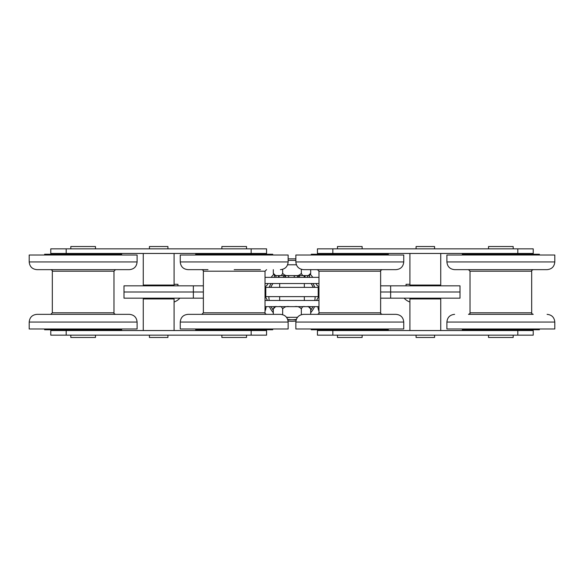 <?xml version="1.0" encoding="UTF-8"?>
<svg xmlns="http://www.w3.org/2000/svg" width="584" height="584" viewBox="0 0 584 584"><rect width="100%" height="100%" fill="white"/><g stroke="black" fill="none" stroke-linecap="round" stroke-linejoin="round"><path stroke-width="0.88" d="M269.136 287.379A24.659 24.659 0 0 1 271.107 283.525M312.893 283.525A24.659 24.659 0 0 1 314.864 287.379M314.535 306.644A24.659 24.659 0 0 1 310.688 312.717M295.927 320.974A24.659 24.659 0 0 1 288.073 320.974M273.312 312.717A24.659 24.659 0 0 1 269.465 306.644M272.947 283.525A23.119 23.119 0 0 0 271.976 285.065L272.867 283.525M311.133 283.525L312.024 285.065A23.119 23.119 0 0 0 311.053 283.525M271.166 306.644A23.119 23.119 0 0 0 271.976 308.184L271.086 306.644M267.53 300.475L265.304 296.621M270.64 287.379L271.976 285.065A23.119 23.119 0 0 0 270.808 287.379M268.881 296.621A23.119 23.119 0 0 0 269.202 300.475M318.696 296.621L316.47 300.475M312.914 306.644L312.024 308.184A23.119 23.119 0 0 0 312.834 306.644M313.192 287.379A23.119 23.119 0 0 0 312.024 285.065L313.36 287.379M314.798 300.475A23.119 23.119 0 0 0 315.119 296.621M287.649 319.331A23.119 23.119 0 0 0 292 319.747L287.795 319.747M273.312 310.498L271.976 308.184A23.119 23.119 0 0 0 273.312 310.235M296.205 319.747L292 319.747A23.119 23.119 0 0 0 296.351 319.331M310.688 310.235A23.119 23.119 0 0 0 312.024 308.184L310.688 310.498M517.811 335.158L317.433 335.158L317.433 330.537L533.221 330.537L533.221 335.158L517.811 335.158L517.811 330.537M332.844 335.158L332.844 330.537M533.221 335.158L533.221 330.537M332.844 248.842L533.221 248.842L533.221 253.463L317.433 253.463L317.433 248.842L332.844 248.842L332.844 253.463M517.811 248.842L517.811 253.463M66.189 248.842L266.567 248.842L266.567 253.463L50.779 253.463L50.779 248.842L66.189 248.842L66.189 253.463M251.156 248.842L251.156 253.463M251.156 335.158L50.779 335.158L50.779 330.537L266.567 330.537L266.567 335.158L251.156 335.158L251.156 330.537M66.189 335.158L66.189 330.537M266.567 335.158L266.567 330.537M362.131 335.158L362.131 337.472L337.472 337.472L337.472 335.158M362.131 248.842L362.131 246.528L337.472 246.528L337.472 248.842M513.183 335.158L513.183 337.472L488.523 337.472L488.523 335.158M513.183 248.842L513.183 246.528L488.523 246.528L488.523 248.842M95.477 335.158L95.477 337.472L70.817 337.472L70.817 335.158M95.477 248.842L95.477 246.528L70.817 246.528L70.817 248.842M246.528 335.158L246.528 337.472L221.869 337.472L221.869 335.158M246.528 248.842L246.528 246.528L221.869 246.528L221.869 248.842M318.974 271.195L380.629 271.195L380.629 312.805C380.235 313.185 380.746 313.696 382.17 314.353L317.433 314.353C318.849 313.696 319.368 313.185 318.974 312.805L318.974 271.195L317.433 269.647L303.563 269.647L349.801 269.647L317.433 269.647M403.748 322.054C403.288 317.375 400.719 314.805 396.04 314.353L303.563 314.353C298.877 314.805 296.307 317.375 295.854 322.054L295.854 328.989L403.748 328.989L403.748 322.054L295.854 322.054M388.331 328.989L388.331 329.763L311.265 329.763L311.265 328.989M388.331 255.011L388.331 254.237L311.265 254.237L311.265 255.011M295.854 261.946L403.748 261.946L403.748 255.011L295.854 255.011L295.854 261.946C296.307 266.625 298.877 269.195 303.563 269.647M403.748 261.946C403.288 266.625 400.719 269.195 396.04 269.647L349.801 269.647M531.681 312.805C531.287 313.185 531.805 313.696 533.221 314.353L468.485 314.353C469.901 313.696 470.419 313.185 470.025 312.805L531.681 312.805L531.681 271.195L470.025 271.195L468.485 269.647L454.615 269.647L547.091 269.647L468.485 269.647M533.221 314.353L474.653 314.353M446.906 322.054L554.8 322.054L554.8 328.989L446.906 328.989L446.906 322.054C447.366 317.375 449.928 314.805 454.615 314.353M539.39 328.989L539.39 329.763L462.316 329.763L462.316 328.989M539.39 255.011L539.39 254.237L462.316 254.237L462.316 255.011M446.906 261.946L554.8 261.946L554.8 255.011L446.906 255.011L446.906 261.946C447.359 266.625 449.928 269.195 454.615 269.647M137.094 322.054C136.641 317.375 134.072 314.805 129.385 314.353L36.909 314.353C32.222 314.805 29.66 317.375 29.2 322.054L29.2 328.989L137.094 328.989L137.094 322.054L29.2 322.054M121.684 328.989L121.684 329.763L44.61 329.763L44.61 328.989M121.684 255.011L121.684 254.237L44.61 254.237L44.61 255.011M29.2 261.946L137.094 261.946L137.094 255.011L29.2 255.011L29.2 261.946C29.66 266.625 32.222 269.195 36.909 269.647L56.947 269.647M113.975 271.195L52.319 271.195L52.319 312.805L113.975 312.805L113.975 271.195L115.515 269.647L129.385 269.647L36.909 269.647M265.026 312.805L203.371 312.805L203.371 271.195L265.026 271.195L265.026 312.805C264.632 313.185 265.151 313.696 266.567 314.353L187.96 314.353C183.281 314.805 180.712 317.375 180.252 322.054L180.252 328.989L288.146 328.989L288.146 322.054L180.252 322.054M288.146 322.054C287.693 317.375 285.123 314.805 280.437 314.353L234.199 314.353M272.735 328.989L272.735 329.763L195.669 329.763L195.669 328.989M272.735 255.011L272.735 254.237L195.669 254.237L195.669 255.011M180.252 261.946L288.146 261.946L288.146 255.011L180.252 255.011L180.252 261.946C180.712 266.625 183.281 269.195 187.96 269.647L207.999 269.647M260.406 269.647L234.199 269.647M318.974 287.379L265.026 287.379M265.026 296.621L318.974 296.621M315.981 283.525A6.168 6.168 0 0 0 318.974 286.744M271.21 277.356A25.433 25.433 0 0 1 273.619 274.422M310.381 274.422A25.433 25.433 0 0 1 312.79 277.356M265.026 286.744A6.168 6.168 0 0 0 268.019 283.525M265.8 296.621L265.8 287.379M318.2 296.621L318.2 287.379M298.329 277.356L298.329 275.582L299.526 275.582L294.497 275.582C297.482 276.064 299.76 275.298 301.344 273.276C302.132 275.298 303.279 276.064 304.768 275.582L307.264 275.582C308.753 276.064 309.9 275.298 310.688 273.276L310.63 273.801M310.571 273.984L310.411 274.356M310.126 274.75L308.863 275.451M304.768 275.582L304.118 275.582L304.33 277.356M279.232 275.582C280.721 276.064 281.868 275.298 282.656 273.276C284.24 275.298 286.518 276.064 289.503 275.582M285.518 277.356L285.518 275.582L288.657 275.582L283.444 275.582L284.809 275.582L284.809 277.356M273.312 269.647L273.312 273.297L275.626 275.582M273.312 273.276C274.1 275.298 275.247 276.064 276.736 275.582L279.064 275.582L279.064 277.356M296.416 264.829L294.497 264.793L296.402 264.793M287.598 264.793L289.503 264.793L287.583 264.829M294.205 277.356L294.205 275.582L297.636 275.582L297.636 277.356M282.656 269.326L282.656 273.276M301.344 269.326L301.344 273.276M289.503 264.793L294.497 264.793M310.688 269.647L310.688 273.276L308.374 275.582M275.955 277.356L275.955 275.582L274.414 275.582L274.414 277.356M294.205 275.582L288.657 275.582L288.657 277.356M285.518 275.582L284.809 275.582M304.118 277.356L304.118 275.582L299.526 275.582L299.526 277.356M305.045 277.356L305.045 275.582L307.52 275.582L307.52 277.356M309.411 277.356L309.411 275.582L309.586 277.356M275.955 275.582L278.517 275.582L278.517 277.356M283.444 277.356L283.444 275.582L279.064 275.582M307.52 275.582L309.411 275.582M286.518 317.324L297.482 317.324M289.503 317.433L286.605 317.433L289.503 317.433M310.688 314.353L310.688 308.958C309.9 306.936 308.753 306.162 307.264 306.644M276.736 306.644C275.247 306.162 274.1 306.936 273.312 308.958L273.312 314.353M304.768 306.644C303.279 306.162 302.132 306.936 301.344 308.958C299.76 306.936 297.482 306.162 294.497 306.644M289.503 306.644C286.518 306.162 284.24 306.936 282.656 308.958C281.868 306.936 280.721 306.162 279.232 306.644M288.146 260.406L295.854 260.406M295.854 258.858L288.146 258.858M304.33 283.525L304.33 287.379M304.33 296.621L304.33 300.475M282.656 308.958L282.656 314.674M301.344 308.958L301.344 314.674M409.91 330.537L409.91 298.935L440.738 298.935L440.738 330.537M440.738 253.463L440.738 285.065L409.91 285.065L409.91 253.463M416.078 335.158L416.078 337.472L434.576 337.472L434.576 335.158M416.078 248.842L416.078 246.528L434.576 246.528L434.576 248.842M167.9 246.528L149.424 246.528L149.424 248.842M149.424 335.158L149.424 337.472L167.9 337.472M174.09 253.463L174.09 285.065L143.262 285.065L143.262 253.463M143.262 330.537L143.262 298.935L174.09 298.935L174.09 330.537M380.629 298.168L460.009 298.168L460.009 292L380.629 292L390.645 292L390.645 298.168M265.026 300.475L318.974 300.475M318.974 306.644L265.026 306.644M193.355 298.168L123.99 298.168L123.99 292L203.371 292L193.355 292L193.355 298.168L203.371 298.168M390.645 285.832L390.645 292L460.009 292L460.009 285.832L380.629 285.832M203.371 285.832L123.99 285.832L123.99 292L193.355 292L193.355 285.832M318.974 283.525L265.026 283.525M265.026 277.356L318.974 277.356M406.062 285.832L406.062 284.291L409.91 284.291M174.09 284.291L177.938 284.291L177.938 285.832M380.629 312.805L318.974 312.805M294.292 277.356L294.292 275.582M265.026 310.279L265.464 310.279L266.209 306.644M318.974 310.484L318.536 310.279L318.974 310.279M331.383 253.463L331.383 254.237M331.383 329.763L331.383 330.537M368.219 253.463L368.219 254.237M368.219 329.763L368.219 330.537M482.435 253.463L482.435 254.237M482.435 329.763L482.435 330.537M519.271 253.463L519.271 254.237M519.271 329.763L519.271 330.537M64.729 253.463L64.729 254.237M64.729 329.763L64.729 330.537M101.565 253.463L101.565 254.237M101.565 329.763L101.565 330.537M215.781 253.463L215.781 254.237M215.781 329.763L215.781 330.537M252.617 253.463L252.617 254.237M252.617 329.763L252.617 330.537M380.629 271.195C380.235 270.815 380.746 270.304 382.17 269.647M554.8 322.054C554.34 317.375 551.778 314.805 547.091 314.353M554.8 261.946C554.34 266.625 551.778 269.195 547.091 269.647M531.681 271.195C531.287 270.815 531.805 270.304 533.221 269.647M470.025 271.195L470.025 312.805M113.975 312.805C113.581 313.185 114.099 313.696 115.515 314.353M52.319 312.805L50.779 314.353M137.094 261.946C136.634 266.625 134.072 269.195 129.385 269.647M52.319 271.195C52.713 270.815 52.195 270.304 50.779 269.647M203.371 312.805L201.83 314.353M288.146 261.946C287.693 266.625 285.123 269.195 280.437 269.647M203.371 271.195C203.765 270.815 203.254 270.304 201.83 269.647M265.026 271.195L266.567 269.647M265.026 310.484L265.464 310.279M318.536 310.279L317.791 306.644M310.688 308.958L308.374 306.644M273.312 308.958L275.626 306.644M279.67 300.475L279.67 296.621M279.67 287.379L279.67 283.525M437.657 298.935L437.657 298.168M437.657 285.832L437.657 285.065M412.998 298.935L412.998 298.168M412.998 285.832L412.998 285.065M146.343 285.065L146.343 285.832M146.343 298.168L146.343 298.935M171.002 285.065L171.002 285.832M171.002 298.168L171.002 298.935M167.922 246.528L167.922 248.842M167.922 335.158L167.922 337.472M404.135 298.168A14.016 14.016 0 0 0 409.91 302.008M174.09 302.008A14.016 14.016 0 0 0 179.865 298.168"/></g></svg>
